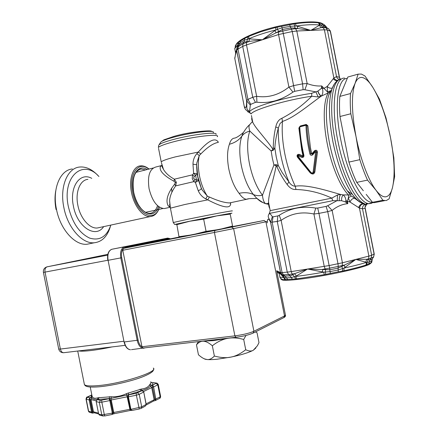 <?xml version="1.0" encoding="UTF-8"?>
<svg xmlns="http://www.w3.org/2000/svg" width="438" height="438" viewBox="0 0 438 438"><rect width="100%" height="100%" fill="white"/><g stroke="black" fill="none" stroke-linecap="round" stroke-linejoin="round"><path stroke-width="0.66" d="M110.836 225.077C106.713 236.755 99.623 241.086 89.566 238.064C79.311 233.158 72.248 222.685 68.366 206.632C61.785 176.678 83.045 158.37 98.933 176.525M110.475 226.172C107.551 236.29 102.142 241.825 94.252 242.772C82.284 244.092 67.644 227.771 63.844 207.448C59.502 186.944 67.386 168.033 79.552 167.042C85.99 166.445 92.177 169.331 98.107 175.709M90.825 243.473L86.981 244.256C74.925 245.603 60.225 229.413 56.453 209.211C52.127 188.838 60.11 169.999 72.369 168.964M55.779 190.661C54.668 196.558 54.766 202.86 56.069 209.561M161.918 165.4L160.423 166.522C159.027 170.59 163.571 175.518 174.061 181.31L175.381 182.509L174.636 184.206C167.524 193.35 165.389 200.593 168.241 205.937L170.19 207.026M162.087 165.427L156.114 166.933C149.632 168.712 147.288 175.983 149.079 188.751C152.271 201.239 157.308 207.847 164.195 208.576L165.991 208.181M169.621 204.94L169.845 204.562M174.636 184.206L175.693 185.887C172.052 190.891 170.021 195.753 169.61 200.484L170.075 206.32M170.043 206.101L169.61 200.489L170.453 208.422M175.381 182.509L176.35 182.257L175.693 185.887L193.848 181.628L192.238 178.485L192.501 174.833L193.618 173.453L192.983 164.184C193.032 160.116 194.319 156.612 196.837 153.661L198.294 152.057C208.685 140.352 215.392 137.099 218.403 142.312M174.061 181.31L174.362 179.191L176.35 182.257M160.423 166.522L161.868 165.498C161.622 165.728 162.153 167.026 163.467 169.391C165.701 173.191 169.331 176.459 174.362 179.191L192.501 174.833L194.319 176.476L195.6 175.129L193.618 173.453C195.447 173.251 196.651 173.497 197.226 174.209L196.865 170.136M161.857 164.606L163.467 169.391L161.37 162.575M230.563 202.712C231.384 209.101 223.78 208.149 207.754 199.865L205.789 198.885C202.367 197.105 199.848 194.384 198.239 190.727C200.062 189.966 201.102 189.205 201.36 188.455L198.37 179.963L197.916 180.976L195.386 182.389L193.848 181.628L194.905 179.421L196.58 180.084L195.386 182.389L198.233 190.727M231.664 202.476L229.572 202.925C224.513 202.778 217.779 200.807 209.375 197.012L207.294 196.093L205.789 198.885M209.375 197.012L207.754 199.865L184.77 204.519L170.404 208.17L173.284 222.646M201.037 187.584L198.343 179.733L196.58 180.084L196.021 177.609L195.6 175.129L197.27 174.444L198.343 179.733L197.226 174.209L196.7 167.365M201.332 188.296L197.784 176.634L196.678 164.792L196.761 163.166L199.263 155.523L200.85 153.924L198.294 152.057L175.331 156.892C167.086 159.043 162.383 160.708 161.228 161.885L158.54 148.329M196.678 164.754L192.983 164.184M196.761 163.166C196.416 172.222 198.179 181.102 202.044 189.807L207.294 196.093C203.856 190.749 201.327 184.354 199.706 176.908L199.531 176.076C198.053 168.296 197.96 161.447 199.263 155.523L196.837 153.661M229.408 144.244C234.719 142.859 238.863 140.176 241.842 136.191L243.424 132.287C243.785 132.44 237.122 137.8 234.68 138.09C232.277 138.238 230.519 140.286 229.408 144.244C227.191 150.48 226.961 158.556 228.713 168.477L228.833 169.106C230.968 179.257 234.396 187.333 239.11 193.322C241.727 197.116 244.218 199.104 246.572 199.295L249.041 198.726M263.139 202.575C261.387 202.17 259.132 200.609 256.356 197.894L253.356 194.499C255.923 195.715 258.962 195.967 262.471 195.249C262.866 199.564 263.9 202.378 265.581 203.692L268.976 204.409M239.11 193.322C244.464 192.172 249.211 192.567 253.356 194.499C248.007 187.535 244.048 178.129 241.48 166.27L241.212 164.923C239.121 153.097 239.329 143.522 241.842 136.191C243.676 133.7 246.326 131.98 249.797 131.039C247.059 139.273 246.933 150.086 249.408 163.462L249.54 164.13C252.37 177.215 256.684 187.59 262.471 195.249L273.925 165L276.137 164.672L278.261 165.476L276.23 156.886L274.872 148.274L273.208 148.033C273.438 140.155 274.292 133.114 275.776 126.905L278.322 128.06C276.175 136.152 275.02 142.892 274.872 148.274L273.29 150.212L271.16 150.99L249.797 131.039C248.658 127.672 248.729 125.438 249.999 124.326C248.297 125.925 246.95 126.927 243.637 132.199L245.066 129.955M273.29 150.212L272.978 149.38L271.16 150.99L272.305 158.003L273.925 165L276.175 165.591C274.068 177.905 268.226 194.724 268.582 202.433L270.208 210.711M269.77 208.433C268.959 207.201 268.565 205.203 268.582 202.433L268.078 203.522L265.581 203.692C263.468 203.051 260.396 201.119 256.356 197.894L256.225 198.398C256.509 198.83 248.844 198.069 246.572 199.295L230.903 202.641M276.137 164.672L276.175 165.591L276.887 166.686L278.261 165.476L282.313 172.78L288.943 181.923L287.125 184.469C283.528 179.695 280.117 173.766 276.887 166.686M363.173 204.042L365.259 204.524L366.759 204.349L363.091 204.004C361.323 204.201 360.102 205.553 359.439 208.072L349.957 202.017L348.358 197.971L347.361 201.431L345.998 200.533L347.799 203.665L345.144 201.814L341.613 200.708L332.814 200.681L331.796 198.129L337.479 194.987L340.589 194.477C327.23 190.672 307 184.217 295.256 186.221C292.748 186.101 290.646 184.666 288.943 181.923C285.439 173.744 282.713 164.792 280.769 155.068C278.88 145.345 278.064 136.344 278.322 128.06L280.002 123.565L282.477 121.403L282.39 122.547C281.787 131.92 282.598 142.372 284.831 153.913C287.262 165.975 290.733 176.744 295.256 186.221L295.962 189.479C292.743 189.774 289.797 188.105 287.125 184.469M332.814 200.681L269.359 213.421L270.202 210.629L331.796 198.129C320.293 192.753 308.352 189.868 295.962 189.479M251.877 117.789C251.489 118.703 251.773 120.154 252.737 122.147C254.987 127.754 266.704 139.64 272.978 149.38L273.208 148.033M251.045 113.721L249.353 112.61L249.386 111.997L251.116 113.94C252.863 109.828 285.861 99.979 311.736 96.223L318.191 96.968L315.869 91.876L304.881 89.763L307.158 83.554C312.124 85.487 316.97 86.275 321.695 85.925L322.373 88.432L324.01 88.35L321.695 85.925L321.487 88.306L317.95 91.088L311.686 93.316L311.736 96.223C303.118 105.032 293.181 112.38 281.924 118.276C278.847 119.481 276.8 122.355 275.776 126.905M339.324 200.56C339.121 198.222 339.538 196.197 340.589 194.477L343.189 194.894C344.722 196.12 345.659 198.003 345.998 200.533L345.144 201.814M358.394 201.042L352.24 196.542C351.068 196.131 349.776 196.613 348.358 197.971L348.533 194.954L343.189 194.894C341.936 196.405 341.405 198.343 341.613 200.708M321.487 88.306L322.373 88.432C323.233 91.312 322.91 93.858 321.415 96.059L328.319 92.878L324.01 88.35L327.224 86.428L333.871 78.002L336.526 76.59L339.346 77.274L339.795 78.462M317.95 91.088C318.672 93.546 319.828 95.199 321.415 96.059L318.191 96.968M281.924 118.276L282.477 121.403C293.887 117.904 309.912 104.14 321.24 96.152C319.691 95.309 318.541 93.639 317.796 91.153M312.743 154.795C311.5 155.698 310.553 155.43 309.912 154.001C307.602 144.157 306.293 134.696 305.987 125.624L305.762 125.339L299.959 126.823L299.767 127.212C300.287 136.196 301.667 145.591 303.917 155.408C303.994 156.985 303.277 157.636 301.771 157.362L298.305 155.851L298.026 156.213L311.122 172.627L312.376 173.125L313.093 172.342L315.639 152.068L315.218 151.866L312.743 154.795L312.387 154.203L314.873 151.291L314.533 150.738L312.031 153.629L311.714 153.541L310.465 147.781L307.859 125.75L306.2 124.447L306.096 124.863M314.533 150.738C316.231 149.747 317.211 150.256 317.457 152.271L314.873 171.91C314.112 174.291 312.584 174.631 310.307 172.922L297.325 157.001C296.69 155.112 297.325 154.231 299.242 154.351L302.68 155.824L302.926 155.605L301.7 149.878L298.869 128.044L300.386 125.936L306.2 124.447M305.987 125.624L307.859 125.75M312.031 153.629L312.387 154.203L310.81 153.771L311.714 153.541M315.639 152.068L316.548 152.172L313.997 172.052L314.873 171.91M315.218 151.866L314.873 151.291C315.864 150.738 316.422 151.033 316.548 152.172L317.457 152.271M310.717 172.78L297.67 156.585L310.717 172.78M310.662 172.731L310.307 172.922M297.687 156.64L297.325 157.001M298.305 155.851L298.771 155.096L302.225 156.585L302.68 155.824M298.026 156.213L297.67 156.585L297.709 155.342L298.771 155.096L299.242 154.351M303.917 155.408L301.771 157.362M299.811 126.954L299.433 126.938L299.318 127.628C299.833 136.508 301.196 145.805 303.419 155.506L303.266 156.3L303.414 155.501L302.926 155.605M299.318 127.737L298.869 128.044M300.309 126.325L300.386 125.936M309.912 154.001L310.81 153.771C308.527 144.031 307.23 134.669 306.923 125.69L306.753 125.148L305.921 124.89L305.762 125.339M306.146 124.863L306.753 125.148L305.916 125.394M352.628 196.744L354.517 198.299C352.689 198.321 351.172 199.558 349.957 202.017L347.361 201.431L347.799 203.665C342.22 204.19 336.992 206.44 332.124 210.41L342.434 262.789L355.82 259.411L341.815 266.43L342.587 268.664L342.565 271.029L344.033 270.728L343.945 268.122L338.18 269.994L338.273 271.795L342.565 271.029M365.812 262.154L366.737 259.28L368.643 258.798L368.221 259.685L366.737 259.28L355.82 259.411L343.945 268.122C353.74 265.959 361.24 264.026 366.442 262.329L366.02 265.012L366.77 264.738L367.203 262.318L369.261 261.979L369.847 260.002L368.221 259.685L367.203 262.318L366.442 262.329L355.82 259.411L368.884 256.11L359.439 208.072L362.522 208.855L365.084 208.242L365.035 207.251L366.595 204.48C365.303 205.515 364.799 206.769 365.084 208.242L374.123 254.232L373.559 256.98L374.26 254.149M337.479 194.987L337.249 200.544L327.712 205.723L332.124 210.41L327.739 211.642L326.107 206.386L327.712 205.723M366.595 204.48L365.259 204.524C363.233 205.291 362.319 206.736 362.522 208.855L371.654 255.299L374.205 253.92L365.204 208.121M367.022 203.188L365.527 204.447M372.234 258.929L371.807 262.22M337.342 80.723C335.607 80.701 334.238 80.006 333.225 78.637M330.756 90.732L327.52 91.832L327.224 86.428C328.839 88.054 330.537 88.586 332.327 88.033M334.243 84.2L331.999 88.941C333.57 84.435 335.847 81.38 338.837 79.776L339.33 79.524M328.664 28.826L326.737 27.66L324.142 24.61L322.954 24.019L321.448 23.521L322.675 25.015L319.795 25.07C314.101 24.325 306.266 24.632 296.285 25.99L295.404 23.696L293.925 23.926L294.812 25.957L294.9 28.114L295.601 28.689L297.676 28.607L297.418 26.209L296.285 25.99L290.197 26.296L290.788 27.895L294.9 28.114L310.772 30.403L296.816 31.01L307.158 83.554L302.581 83.85L303.129 89.681L304.881 89.763M339.565 79.393C337.933 79.097 336.921 78.161 336.526 76.59L327.367 29.998L325.861 27.725L323.956 26.548L322.675 25.015L325.412 26.116L326.398 27.298L324.93 25.278M340.863 79.552L340.49 79.283M340.463 79.256L339.346 77.274L330.279 31.136L328.724 28.864L325.861 27.725L321.196 27.627L323.956 26.548L326.737 27.66M337.933 80.302C336.302 80.422 334.95 79.656 333.871 78.002L324.399 29.811L310.772 30.403L319.795 25.07L318.404 22.836C312.825 22.086 305.16 22.371 295.404 23.696M292.951 92.095C287.18 96.179 281.278 99.076 275.239 100.789C269.074 102.432 262.964 102.903 256.909 102.202L256.646 96.3L246.506 44.917L262.351 39.792L248.729 38.84L244.459 40.176L244.043 42.037L262.351 39.792L278.557 34.547L288.91 87.113L293.778 85.569L302.581 83.855L292.277 31.536L291.511 29.16L278.469 32.012L278.557 34.547L292.277 31.536L296.816 31.01L295.601 28.689L291.511 29.16L290.788 27.895L282.488 29.505L282.077 27.868L277.44 29.324L274.927 30.567L262.351 39.792L282.488 29.505L294.719 91.323L292.951 92.095L288.91 87.113C278.847 94.975 268.094 98.035 256.646 96.3L252.748 97.258L242.712 46.412L237.976 49.045L236.684 50.261L235.666 54.367L236.586 49.439M256.909 102.202L255.447 102.344L252.748 97.258L247.913 99.393L250.799 104.343L250.306 105.038L246.594 100.729C246.66 107.184 245.877 109.067 244.24 106.379C244.623 108.465 245.707 110.053 247.497 111.137C248.105 112.369 248.631 112.588 249.074 111.789C249.583 110.809 249.994 108.558 250.306 105.038M293.925 23.926L275.568 27.534L275.978 29.926C265.406 32.549 256.323 35.516 248.729 38.84L248.943 36.294L244.847 38.363L244.459 40.176L240.062 42.661L239.553 44.561L244.043 42.037L243.041 43.784L237.451 47.151L239.553 44.561L238.403 46.379L237.976 49.045L247.913 99.393L246.594 100.729L236.651 50.37L237.035 47.873M310.914 172.988L312.562 173.574L313.969 172.271L312.732 173.596L310.756 172.824M366.77 264.738L371.698 262.395M281.776 279.148C281.355 279.707 281.984 280.063 283.676 280.221C288.001 280.55 296.772 279.74 309.984 277.785C333.406 274.325 362.894 267.629 369.311 264.41L371.243 262.882M370.975 262.855L372.152 260.079L371.566 262.526M372.245 259.263L372.152 260.079L372.163 259.061M373.669 256.914L372.201 258.946L371.566 260.928L369.261 261.979L368.708 263.9M364.761 204.053L363.091 204.004L364.739 204.113L364.159 203.517L361.443 202.936C358.629 201.721 355.64 198.896 352.48 194.456C355.946 199.202 359.543 202.241 363.272 203.577L363.578 203.84L362.68 203.763C360.77 204.004 359.406 205.302 358.591 207.656M315.798 208.083L313.915 214.023L318.952 213.383L329.639 268.149L338.229 266.435L338.005 263.791L327.739 211.642L318.952 213.383L317.709 208.05L315.798 208.083C308.993 206.955 302.527 206.982 296.411 208.176C290.301 209.452 284.574 211.822 279.225 215.304L281.125 220.369C290.876 213.509 301.804 211.39 313.915 214.023L324.235 266.413L325.144 268.932L329.639 268.149L329.814 269.786L307.547 269.036L323.704 272.157L324.257 274.67L338.273 271.795M267.251 222.926L267.213 222.734C267.41 218.124 268.538 217.993 270.596 222.329L277.254 221.447L277.856 215.907L279.225 215.304M272.337 216.657L273.005 216.859L272.19 222.384L282.099 272.578L280.572 272.556L270.536 221.716C268.313 217.199 268.341 217.566 268.286 216.668C268.072 216.312 268.357 215.337 269.14 213.749C269.759 213.399 270.826 214.368 272.337 216.657L270.596 222.329L280.512 272.535L282.077 274.889L288.576 274.522L290.186 275.891L291.292 277.533L295.606 276.46L296.789 278.831L295.606 278.94L294.533 276.821L292.65 274.757L290.186 275.891L284.081 276.071L281.776 274.741L278.563 271.637L283.578 277.402L284.996 279.696L295.606 278.94M269.343 213.443L268.609 214.795M283.063 277.057L282.422 275.349L283.61 276.055L278.946 272.452L279.86 277.09L286.49 277.9L285.291 276.285L283.517 274.938L282.099 272.578L287.257 272.129L277.254 221.447L281.125 220.369L291.232 271.593L307.547 269.036L294.539 273.679L292.65 274.757L292.162 274.051L294.539 273.679L296.4 276.006L307.547 269.036L329.223 265.543L342.434 262.789L342.22 265.527L344.208 265.023L344.92 267.53M326.6 27.572L325.905 26.231M321.448 23.521L318.404 22.836M323.611 24.314L321.919 23.362C314.128 19.65 283.972 23.313 261.322 30.967C248.341 35.368 240.155 39.529 236.766 43.455L235.994 44.616M237.007 48.328L237.944 48.859M244.847 38.363L238.162 42.42L236.208 44.315L235.124 46.291M339.521 77.438L330.586 31.958L330.279 31.136L327.367 29.998L324.399 29.811L323.178 27.545L320.534 24.95L319.236 22.979M274.927 30.567L276.066 32.795L278.469 32.012L278.645 31.268L277.44 29.324L277.139 27.172M235.989 51.717L235.962 51.377M240.539 40.816L240.062 42.661L238.212 44.391L238.726 41.988M238.058 46.247L238.206 44.391L237.714 45.048L238.162 42.42M297.418 26.209L310.772 30.403L321.196 27.627L319.253 25.349M296.4 276.006L295.606 276.46C303.654 275.518 313.022 274.084 323.704 272.157L330.082 271.609L330.351 273.378M280.358 274.018L279.794 273.482M341.815 266.43L338.087 268.138L338.18 269.994L330.082 271.609L329.814 269.786L338.087 268.138L338.229 266.435L342.22 265.527L341.815 266.43M236.766 43.455L234.741 48.552L237.714 45.048L235.666 53.212L234.812 58.621M231.888 226.879L219.602 229.408L232.562 226.046L231.888 226.879M192.528 234.768L219.602 229.408L206.068 231.346L192.528 234.768L183.128 236.591L179.87 236.575L192.528 234.768M176.602 224.716L189.846 221.223L176.771 224.141L178.972 236.662L179.377 237.281L183.128 236.591M278.196 273.027L276.696 270.777L278.563 271.637L278.469 273.159L278.152 272.994M339.828 96.409L347.849 77.028L358.131 74.142L355.065 83.444L350.52 93.535L339.828 96.409C339.33 102.251 339.379 108.958 339.97 116.513L350.811 113.749L356.006 136.547C351.566 112.199 351.249 94.498 355.065 83.444C356.986 78.731 359.549 76.792 362.763 77.619C365.987 78.561 369.393 81.895 372.979 87.627L364.964 75.998L361.394 74.071L358.131 74.142M344.657 84.742L343.189 88.279M350.811 113.749C350.181 106.144 350.082 99.404 350.52 93.535M348.555 76.825L347.849 77.028M392.552 187.349C395.158 175.129 394.49 158.611 390.543 137.795C386.321 116.957 380.463 100.236 372.979 87.627L379.45 99.108L386.009 117.931L390.543 137.795L393.855 157.926L394.638 176.525L392.552 187.349C391.178 192.89 389.043 196.021 386.152 196.739C383.223 197.346 379.855 195.195 376.05 190.289L382.9 200.281L386.234 200.582L389.092 198.89L392.552 187.349M356.724 182.372C353.92 176.454 351.32 169.698 348.933 162.098L359.833 159.662L356.006 136.547C360.375 159.076 368.577 180.659 376.05 190.289L367.526 180.117L356.724 182.372L363.326 190.733M377.2 202.11L374.178 202.69L372.459 202.301L382.9 200.281M372.459 202.301L366.195 194.368M359.833 159.662C362.204 167.321 364.766 174.138 367.526 180.117M203.451 358.383L205.148 359.237L207.092 359.527C209.391 359.866 211.817 358.706 214.374 356.05C220.927 357.775 226.435 358.12 230.892 357.096C241.163 354.961 248.631 352.672 253.295 350.241L255.896 347.958M255.398 331.938L257.029 332.71L258.989 342.615L257.369 345.801L253.295 350.241C251.439 351.413 248.915 351.249 245.734 349.748C240.347 353.866 235.403 356.318 230.892 357.096L217.188 359.215C212.945 359.636 209.578 359.746 207.092 359.527L204.738 358.963C203.008 358.339 200.911 356.943 198.447 354.775L196.481 344.859C198.529 342.363 200.856 341.136 203.451 341.186C206.074 341.372 209.036 342.905 212.342 345.785C217.078 341.996 222.028 339.543 227.196 338.432C232.386 337.463 237.889 337.818 243.703 339.488L245.964 335.442M214.374 356.05L212.342 345.785M198.474 341.618L196.481 344.859M245.734 349.748L243.703 339.488M228.811 338.103L213.509 340.633L202.679 341.131M348.933 162.098L339.97 116.513M345.27 143.472L343.638 135.15M322.494 272.003L322.669 269.315L325.144 268.932L325.609 269.666L325.27 272.118L325.839 274.363M278.563 271.637L280.572 272.556L282.461 274.954L284.081 276.071L283.61 276.055L284.246 277.615L285.636 279.674M178.972 236.662L179.87 236.575M249.616 38.845L248.768 41.67L246.463 42.42L247.629 39.081L247.837 36.808M362.056 203.287L361.082 202.772M203.659 219.153L216.925 215.868L189.846 221.223L203.659 219.153L206.068 231.346M230.202 214.116L229.293 213.749L216.925 215.868L230.202 214.116L232.562 226.046M365.637 204.453L364.739 204.113M299.767 127.212L299.313 127.524L299.433 126.938L300.079 126.379L299.477 126.91M313.093 172.342L313.997 172.052L313.11 172.189M176.64 224.316L174.669 224.48L188.559 221.447C207.672 217.494 234.582 212.414 231.729 213.279L229.764 213.788M200.85 153.924C207.371 147.245 213.043 143.423 217.856 142.454M194.319 176.476L193.497 178.206L194.905 179.421M171.51 188.214L171.931 192.112M169.802 204.135L169.566 204.541M143.144 348.035L141.961 346.737L122.782 250.257L214.423 232.458L234.888 335.858L141.961 346.737M179.158 237.057L123.417 248.395L122.782 250.257M58.697 348.966L43.417 272.387C43.11 269.666 44.26 267.832 46.877 266.884L107.825 254.336M43.417 272.387L45.026 272.108C44.654 269.239 45.382 267.47 47.205 266.797L107.671 255.146M150.792 381.744L150.951 382.998L149.566 384.909C148.099 387.203 145.35 388.588 141.321 389.064L126.472 393.658C121.43 396.001 116.36 397.025 111.257 396.724L97.97 397.792C94.997 398.711 93.059 398.273 92.161 396.472L91.854 395.06M111.257 396.724L111.06 398.372L109.221 398.607L109.549 396.62M128.137 392.875L128.799 394.66L111.06 398.372L111.247 399.96L127.803 396.691M141.321 389.064L142.043 390.493L141.195 390.811L139.919 389.229M150.01 384.164L151.772 385.445L150.699 386.102C148.531 387.991 145.646 389.453 142.043 390.493L142.525 390.844M151.712 382.763L152.473 382.779L151.077 382.374M92.161 396.472L91.553 398.016L90.671 397.753L91.898 395.864M96.716 400.179L97.652 399.697L100.439 400.348L108.827 398.815L109.325 399.341L109.79 399.16L108.827 398.815L109.221 398.607L97.652 399.434C95.062 399.648 93.026 399.171 91.553 398.016L91.044 399.609L96.196 400.83M142.739 390.904L141.195 390.811L128.799 394.66L128.06 395.585L127.825 396.833L128.4 396.817L128.526 395.47L129.068 394.737L136.18 393.308L141.556 390.855L142.793 391.024L142.153 390.795M153.278 382.593L152.473 382.779C153.191 383.464 152.961 384.35 151.772 385.445L152.479 385.314L152.769 387.165L153.612 386.951L152.479 385.314L156.273 383.124L153.169 382.631L156.552 383.069M89.817 398.547L89.954 397.907L89.281 398.629L89.817 398.547L89.954 399.812L90.239 399.73L89.817 398.547M99.01 397.469L98.128 399.483L96.601 400.222L96.179 401.619L96.557 400.343M97.274 399.801L96.924 400.02M127.901 395.914L128.526 395.47M143.565 391.539L152.512 387.187L152.566 385.911L153.125 385.769M91.832 394.956L87.332 397.293L90.671 397.753L91.794 395.377M112.128 414.457L112.692 414.113L111.942 414.479M92.982 413.083L92.38 411.983L91.575 412.098L92.117 413.023L92.812 413.138M112.292 414.222L112.818 413.954L113.015 412.837L112.32 413.116L112.079 414.485L104.77 415.963L104.332 414.731L101.83 402.172L109.818 400.562L109.325 399.341M143.735 391.977L146.193 404.351L145.23 406.146L146.199 404.378M88.399 411.068L91.575 412.098L89.149 399.932L89.954 399.812L92.38 411.983L92.664 411.895L92.692 412.974L92.172 413.056L94.334 412.87L93.469 411.78L91.044 399.609L90.239 399.73L92.664 411.895L93.469 411.78L98.435 413.127M125.164 345.352L63.576 352.727C61.046 352.689 59.426 351.468 58.714 349.07L60.378 349.059C60.942 351.336 62.004 352.557 63.576 352.727L64.107 352.661M130.321 409.382L131.241 410.417L130.321 409.377L127.891 395.947M131.482 410.351L131.953 410.472L130.896 409.366L130.321 409.377L127.825 396.833M131.307 410.417L131.827 410.472M132.183 410.395L139.257 408.999L136.377 395.207L139.207 394.32L143.631 392.059L142.793 391.024M160.631 396.461C160.45 397.72 160.116 398.345 159.624 398.328L160.166 396.861L155.183 399.314L155.517 400.502L155.988 400.173L155.43 400.316L154.926 399.336L152.512 387.187L154.926 399.336L146.095 403.863M158.244 384.444L160.604 396.341L160.166 396.861L157.773 384.816L153.612 386.951L155.988 400.173M155.512 400.474L159.624 398.328M103.034 416.062L101.791 414.901L98.654 414.041L99.552 415.076M104.824 415.914L102.454 415.881L99.426 415.043L98.638 413.948M100.231 415.268L99.492 415.076M89.916 412.415L89.264 412.235L88.618 411.293L86.215 399.232L89.149 399.932L89.281 398.629M112.938 413.729L113.048 412.766L110.518 400.294L109.79 399.16L110.551 400.222L111.247 399.96L113.743 412.486L130.289 409.218M141.343 343.644L123.281 252.759M91.766 178.365C80.121 171.718 69.286 186.736 73.354 205.844L73.403 206.084C77.154 227.147 95.758 238.841 103.636 226.632M87.907 179.356C80.088 179.93 75.128 192.008 77.822 205.066L77.86 205.28C80.291 218.294 89.631 228.893 97.346 227.99L99.76 227.47M152.172 216.208L150.289 216.558C143.095 217.325 134.132 206.243 131.537 192.747L131.493 192.528C128.613 178.824 133.059 166.259 140.45 165.876C143.319 165.613 146.188 166.675 149.046 169.057M168.241 205.937L169.895 206.221M231.965 211.028C236.082 209.835 207.891 215.08 187.699 219.296L173.251 222.531L174.669 224.48M217.275 136.716C220.889 133.349 192.928 136.519 172.922 141.956L172.402 142.098C164.173 144.348 159.498 146.15 158.375 147.507L158.715 145.334M216 134.455C218.502 131.362 191.849 134.433 172.933 139.602L172.43 139.738C164.836 141.824 160.352 143.538 158.983 144.879L160.538 142.487M213.29 132.55C215.534 129.615 190.486 132.506 173.174 137.34L172.512 137.521C165.903 139.377 161.994 140.916 160.773 142.131L163.85 139.87L173.853 136.41M249.999 124.326L251.921 122.093L252.737 122.147L251.428 115.512M330.34 91.427L328.319 92.878C323.414 100.51 322.79 121.463 327.252 143.763L327.372 144.359C331.752 166.621 340.644 187.409 348.533 194.954L350.619 195.156L347.372 190.924L351.15 195.463M311.122 172.627L310.903 172.994L311.243 172.753M368.884 256.11L371.654 255.299L371.139 258.053L373.559 256.98L372.201 258.946L369.847 260.002L371.139 258.053L368.643 258.798L368.884 256.11M305.877 124.901L300.123 126.368L299.959 126.823M330.504 91.153L328.757 95.013C325.368 105.991 325.609 122.027 329.491 143.133L329.611 143.741C333.959 164.212 339.877 179.941 347.372 190.924L352.48 194.456C344.23 182.268 337.709 164.726 332.918 141.835C328.637 118.534 328.33 100.899 331.999 88.941L328.757 95.013L330.203 91.624M344.695 78.123C334.72 77.033 330.772 105.886 337.797 140.565L337.928 141.217C344.536 175.255 359.505 203.834 369.07 203.681L371.523 203.352M339.757 79.371C331.435 82.552 328.905 109.943 335.207 141.189C341.197 172.424 354.534 200.035 364.159 203.517M340.184 79.163L339.269 79.546M294.719 91.323L303.129 89.681M366.02 265.012C360.934 266.704 353.603 268.603 344.033 270.728M275.568 27.534L261.157 31.651L248.943 36.294M289.627 24.731L290.197 26.296L282.077 27.868L281.678 26.269M246.463 42.42L243.041 43.784L242.712 46.412L246.506 44.917L246.463 42.42M287.64 279.482L286.49 277.9L291.292 277.533L292.354 279.137M279.039 272.929L278.289 272.797M244.24 106.379L234.724 58.199L235.299 55.872M236.602 49.248L235.66 53.212L234.741 48.552L235.294 51.345M237.522 47.047L237.396 45.711M284.996 279.696L282.833 279.625C281.037 278.776 280.052 277.933 279.86 277.09L279.663 276.088M291.232 271.593L292.162 274.051L288.576 274.522L287.257 272.129L291.232 271.593M372.344 202.159C363.053 203.905 347.668 175.299 340.939 140.576L340.813 139.941C333.953 106.045 337.627 77.718 347.246 78.473M266.977 221.568L267.246 222.926M283.676 280.221L282.833 279.625C281.114 279.466 280.479 279.105 280.928 278.535M324.257 274.67L296.789 278.831M311.686 93.316C299.592 95.166 287.498 97.751 275.398 101.069C259.488 105.629 250.815 109.27 249.386 111.997L247.152 109.161C246.829 108.038 246.786 108.777 246.764 101.304L236.684 50.261L237.254 47.457M277.856 215.907L273.005 216.859M326.107 206.386L317.709 208.05M248.33 111.104L247.722 111.011M250.799 104.343L255.447 102.344M145.591 169.933L141.195 169.035L139.602 169.386M157.527 205.657C155.961 210.437 153.382 213.01 149.807 213.377C147.732 213.476 145.558 212.589 143.275 210.716C141.737 209.227 141.479 209.337 138.616 205.126C136.382 201.321 134.745 197.029 133.694 192.249M147.179 169.528C138.118 163.39 130.037 175.988 133.557 192.238L133.623 192.567C137.362 212.654 154.318 221.228 158.452 206.446M159.377 207.103C155.172 223.413 136.672 214.385 132.676 192.534L132.632 192.326C128.591 173.755 138.671 160.352 148.756 169.134M123.417 248.395L214.916 230.503L214.423 232.458L233.618 228.62L253.914 331.265C249.414 333.219 243.068 334.747 234.888 335.858L235.978 337.271M214.916 230.503L264.119 220.462L231.773 226.753M232.069 226.807L182.542 236.591M231.691 227.158L233.618 228.62L265.926 221.798L284.514 315.957L253.914 331.265L253.186 333.055C248.976 334.911 243.189 336.324 235.83 337.287L142.98 348.057M124.058 341.952L108.093 260.309C107.272 254.232 108.569 250.541 111.986 249.244L124.589 246.764C121.222 248.056 119.963 251.773 120.8 257.911L121.731 257.725L138.123 340.162L124.332 341.952C125.492 346.759 127.546 349.36 130.491 349.765C127.392 349.42 125.246 346.814 124.058 341.952L108.093 260.309L120.8 257.911L137.193 340.381C138.359 345.232 140.395 347.865 143.297 348.281L145.296 347.788M111.986 249.244L167.699 238.08L124.589 246.764L125.263 247.317L123.39 248.401M107.808 260.265L45.026 272.108L60.378 349.059L123.916 341.24M112.04 346.923C104.255 348.571 97.258 349.77 91.055 350.52C84.967 351.227 80.849 351.358 78.709 350.915M153.3 368.079C159.032 371.555 121.928 383.683 98.276 385.599L98.046 385.621C90.321 386.272 85.777 385.938 84.419 384.624L84.195 383.518M126.472 393.658L130.163 410.488L114.165 413.718L113.743 412.486L113.048 412.766L110.551 400.222L109.818 400.562L112.32 413.116L101.791 414.901L99.295 402.369L101.83 402.172L101.704 400.25M149.566 384.909L151.668 387.4L154.083 399.555L153.541 401.033L146.166 405.03M97.97 397.792L97.395 399.752M130.206 410.444L131.088 410.351M114.214 413.675L112.599 414.206M94.778 412.919L98.605 413.965M96.168 401.536L98.654 414.041L96.179 401.619L99.295 402.369L100.439 400.348M85.996 399.029L86.215 399.232L87.332 397.293M156.202 383.425L157.773 384.816L158.217 384.329L157.094 383.157L156.273 383.124M142.766 390.915L143.73 391.95L146.095 404.466L141.698 406.842L130.896 409.366L128.4 396.817L136.377 395.207L136.18 393.308M145.23 406.152L141.151 408.364L141.698 406.842L139.207 394.32L137.598 392.864M139.295 408.955L141.151 408.364M87.54 396.959L87.189 397.063C86.801 396.751 86.412 397.441 86.018 399.133L88.421 411.183L89.264 412.235L92.172 413.056M145.038 347.816L131.477 349.65M170.486 238.781L167.699 238.08L168.334 238.579L125.263 247.317M122.788 249.167C121.468 251.379 121.112 254.232 121.731 257.725M170.119 238.858L168.334 238.579M138.123 340.162C138.835 343.436 140.133 345.702 142.011 346.962M264.119 220.462L265.926 221.798L266.977 221.546M276.696 270.772L285.395 314.856L283.725 317.66M253.076 333.11L283.824 317.61C285.133 316.937 285.685 316.154 285.499 315.25M158.759 209.435C156.842 213.804 154.023 216.18 150.289 216.558L99.661 227.492M86.981 244.256L94.252 242.772M164.195 208.576L170.229 207.251M230.333 202.761L230.684 204.546M196.761 163.171L196.684 166.894M374.178 202.69L384.564 200.681M205.148 359.237L204.738 358.963M198.518 341.613L197.281 343.452M230.831 227.125L232.332 226.528M363.157 204.037L365.265 204.415L373.422 202.575M330.104 30.534L330.416 31.235M299.313 127.524C299.822 136.442 301.196 145.777 303.425 155.512M297.709 155.342L297.67 156.585M174.132 136.333C190.196 131.564 213.098 129.867 211.428 131.482M153.218 168.006L135.988 172.353M162.931 208.521L145.619 212.326M139.268 169.522L141.195 169.035C134.406 170.716 131.904 178.447 133.694 192.238M107.825 260.353C107.009 254.494 108.29 250.821 111.657 249.326M77.718 351.035L84.419 384.624C85.3 385.626 85.246 387.833 99.021 386.809C111.734 385.703 130.672 381.389 142.104 377.036C154.286 372.174 153.426 370.192 153.574 369.114M90.25 387.028L91.958 395.58M153.223 382.593L152.358 382.774M155.523 400.502L153.541 401.033M91.526 395.038L87.255 397.031"/></g></svg>
